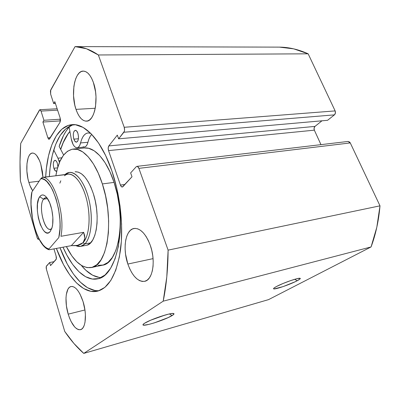 <?xml version="1.0" encoding="UTF-8"?>
<svg xmlns="http://www.w3.org/2000/svg" width="400" height="400" viewBox="0 0 400 400"><rect width="100%" height="100%" fill="white"/><g stroke="black" fill="none" stroke-linecap="round" stroke-linejoin="round"><path stroke-width="0.6" d="M150.495 320.28L165.365 314.965L150.495 320.28M172.075 315.59C165.54 319.735 143.515 326.845 142.985 324.93C142.795 324.605 143.33 324.04 144.595 323.24L142.985 324.63L143.075 325.02L143.755 325.195L148.91 324.395L154.205 322.91L168.25 317.57L173.27 314.785L173.965 313.71L172.305 313.48L168.48 314.155L160 316.64L150.96 320.08L144.595 323.24C150.05 319.6 170.19 312.775 173.35 313.47C174.535 313.64 174.11 314.35 172.075 315.59L169.435 313.94L172.075 315.59M284.08 283.06L288.56 281.34L284.08 283.06M297.12 280.785C289.98 284.605 273.705 290.115 273.54 288.74C273.405 288.385 274.37 287.65 276.43 286.54L274.03 288.025L273.565 288.52L274.175 288.92L283.075 286.61L295.26 281.71L299.66 279.27L300.285 278.395L297.43 278.585L290.895 280.515L282.955 283.525L276.43 286.54C282.69 283.11 297.9 277.76 299.935 278.26C300.89 278.445 299.955 279.285 297.12 280.785L294.84 279.265L297.12 280.785M60.655 149.32C62.985 141.88 66.065 135.9 69.905 131.385L67.235 134.92L62.62 143.83L60.655 149.32M69.14 127.08C64.97 131.92 61.64 138.37 59.15 146.43L63.63 155.025L59.15 146.43L63.465 135.64L66.025 131.205L69.14 127.08M97.475 291.18C108.885 288.095 116.555 274.42 120.485 250.15C123.655 226.485 120.33 195.51 111.83 170.755L105.67 155.595L98.58 143.025L90.93 133.535L83.1 127.42L75.45 124.745L68.275 125.425L61.835 129.22L56.315 135.805L51.85 144.785L48.53 155.755L46.405 168.275L45.675 176.97C47.07 148.42 57.075 125.68 72.17 124.65C85.215 123.29 101.66 140.78 111.83 170.755L116.705 187.805L120.02 205.885L121.59 224.055L121.36 241.37L119.37 256.975L115.79 270.16L110.85 280.4L104.855 287.385L98.115 291.015L90.95 291.34L83.66 288.55L76.51 282.935L69.735 274.845L63.53 264.66L56.39 248.425C66.185 275.62 82.63 294.705 97.475 291.18L97.525 291.165M74.175 124.63C60.02 127.415 50.775 149.36 49.36 176.535L50.11 167.87L52.275 155.385L55.645 144.45L60.16 135.49L65.74 128.925L72.24 125.14M75.995 109.365C70.5 94.165 74.585 70.755 83.245 71.1C87.235 71.25 90.61 75.025 93.365 82.42L95.555 91.79L96.005 96.845L95.53 106.63L94.63 110.955L93.34 114.67L91.715 117.63L89.83 119.73L87.76 120.905L85.585 121.13L83.395 120.405L81.27 118.785L79.285 116.33L77.505 113.15L75.995 109.365L74.805 105.105L73.535 95.79L73.875 86.495L74.65 82.275L75.795 78.54L77.285 75.445L79.065 73.11L81.07 71.635L83.235 71.1L85.47 71.54L87.69 72.95L89.8 75.3L91.72 78.495L93.365 82.42C99.21 98.035 94.725 121.54 86.52 121.15C82.25 121.065 78.745 117.135 75.995 109.365L95.25 108.265L75.995 109.365M42.935 177.295L40.755 164.015L39.53 160.595L36.58 155.435L34.98 153.89L33.385 153.12L31.86 153.135L30.455 153.93L29.225 155.46L28.21 157.66L26.97 163.675L26.885 171.075L27.955 178.795L28.885 182.43C29.93 185.91 31.205 188.685 32.705 190.765L30.03 185.74L28.885 182.43L39.13 181.19L28.885 182.43C24.985 170.1 26.835 153.17 32.37 153.04C35.54 153.055 38.34 156.71 40.755 164.015L42.465 171.86L42.94 177.295M127.845 264.05C122.42 248.655 125.44 229.645 133.995 228.485C140.29 228.01 145.71 233.59 150.255 245.225L151.77 250.41L152.765 255.79L153.2 261.13L153.06 266.21L152.35 270.815L151.105 274.755L149.39 277.88L147.28 280.08L144.86 281.275L142.24 281.445L139.515 280.605L136.8 278.8L134.185 276.125L131.77 272.68L129.63 268.605L127.845 264.05L125.55 254.16L125.12 249.17L125.195 244.375L125.77 239.955L126.835 236.06L128.36 232.84L130.295 230.42L132.57 228.91L135.115 228.38L137.835 228.87L140.62 230.385L143.365 232.885L145.96 236.28L148.29 240.45L150.255 245.225C156.01 260.875 152.785 280.07 144.655 281.33C137.89 281.87 132.285 276.11 127.845 264.05L153.065 258.635L127.845 264.05M68.205 314.15C64.35 301.74 65.7 287.405 71.05 286.505C75.505 286.205 79.515 291.25 83.08 301.65L84.99 310.305L85.395 314.59L85.025 322.185L84.27 325.19L83.18 327.5L81.795 329.035L80.185 329.745L78.41 329.615L76.54 328.66L74.645 326.94L71.075 321.5L69.525 318L68.205 314.15L66.43 305.95L65.99 298.06L66.3 294.585L67.94 289.205L69.22 287.515L70.75 286.585L72.48 286.475L74.34 287.2L76.265 288.745L78.175 291.06L80 294.065L83.08 301.65C87.125 314.26 85.67 328.76 80.505 329.675C75.79 329.945 71.695 324.77 68.205 314.15L84.945 309.97L68.205 314.15M136.905 166.375L348.015 141.455L350.275 142.93L138.885 168.36L137.605 166.54L136.855 166.385L136.185 166.78L136.905 166.375C137.7 166.35 138.36 167.015 138.885 168.36L168.11 250.13L380 205.83L168.11 250.13L138.885 168.36L350.275 142.93L380 205.83C378.725 220.69 375.745 234.395 371.07 246.945L163.195 301.175L166.79 276.965L168.11 250.13C167.98 268.89 166.34 285.905 163.195 301.175L83.765 353.4L268.56 299.62L83.765 353.4C77.02 347.52 70.67 340.195 64.725 331.43L46.455 269.38C46.055 267.8 46.08 266.66 46.535 265.955L49.625 262.54L54.16 261.645L49.625 262.54L50.53 265.595L55.995 259.64C56.485 258.895 56.525 257.705 56.1 256.065L53.94 248.88L56.1 256.065L56.275 259.07L50.53 265.595L49.625 262.54L46.275 266.495L46.455 269.38L64.725 331.43L73.945 343.5L83.765 353.4L163.195 301.175L371.07 246.945L268.56 299.62L371.07 246.945L376.815 227.26L380 205.83L350.275 142.93L349.665 142.065L348.005 141.455M49.06 139.32L60.045 122.225L60.165 118.035L54.835 101.645L53.7 103.585L55.44 103.495L53.7 103.585L50.635 94.125L50.735 89.935L75.05 46.6L279.445 47.125C288.865 47.205 298.44 49.435 308.16 53.815L98.36 54.975L308.16 53.815L293.69 48.85L279.445 47.125L75.05 46.6C82.46 46.675 90.23 49.465 98.36 54.975L124.205 127.285L335.14 110.905L308.16 53.815L335.14 110.905C335.73 112.49 335.49 113.81 334.425 114.865L123.88 132.245L334.425 114.865L335.41 113.085L335.14 110.905L124.205 127.285C124.795 129.305 124.69 130.955 123.88 132.245L118.63 138.825L327.575 120.305L334.425 114.865L327.575 120.305L118.63 138.825L117.32 135.115L108.81 145.925C108.08 147.115 107.99 148.675 108.545 150.605L108.19 147.985L108.81 145.925L315 126.39C314.01 127.38 313.795 128.635 314.35 130.165L108.545 150.605L120.43 185.07L124.95 184.465L120.43 185.07C120.93 186.405 121.555 187.055 122.305 187.03L132 176.775L130.64 172.915L136.185 166.78L130.64 172.915L132 176.775L122.91 186.685L122.295 187.03L121.605 186.845L120.43 185.07L108.545 150.605L314.35 130.165L320.965 144.645L314.35 130.165L314.09 128.07L315 126.39L321.96 120.805L315 126.39L108.81 145.925L117.32 135.115L118.63 138.825L124.345 131.315L124.575 130.04L124.205 127.285L98.36 54.975L86.435 48.74L75.05 46.6L50.44 90.76L50.635 94.125L53.7 103.585L54.835 101.645L60.165 118.035L60.485 120.35L60.045 122.225L49.565 138.945L48.695 139.215L47.87 137.845L42.89 122.055L43.93 120.275L41.025 111.095L40.225 109.79L39.78 109.75L20.71 143.44L20.01 161.965L20.42 180.95L37.12 237.67L37.855 239.105L38.265 239.315L38.89 238.79L38.34 239.31L37.12 237.67L20.42 180.95C19.78 168.14 19.875 155.635 20.71 143.44L39.395 110.14L39.93 109.715L41.025 111.095L57.6 110.15L41.025 111.095L43.93 120.275L60.425 119.195L43.93 120.275L42.89 122.055L60.445 120.875L42.89 122.055L47.87 137.845L50.385 137.64L47.87 137.845L49.075 139.32M39.025 239.055L38.62 239.125L39.025 239.055M94.8 290.44L87.455 287.68L80.26 282.105L73.445 274.055L67.205 263.92L60.035 247.75C69.445 273.615 84.925 292.16 99.395 290.6M87.38 245.01L90.25 243.185L92.755 239.97L94.78 235.455L96.23 229.81L97.035 223.245L97.145 216.035L96.545 208.495L95.265 200.955L93.36 193.75C100.85 216.24 96.46 244.52 86.25 245.325L80.63 246.38L75.815 245.61C79.15 247.2 82.185 246.635 84.92 243.91L83.03 242.715L78.35 245.19M98.025 265.34L103.205 265.005L108.055 262.375L112.35 257.455L115.89 250.355L118.49 241.31L119.99 230.675L120.3 218.905L119.38 206.545L117.265 194.175L114.065 182.395L102.36 183.93L98.265 173.155L93.48 164.005L88.235 156.85L82.78 151.94L77.355 149.39L72.175 149.205L67.44 151.29L63.3 155.465L59.88 161.49L57.27 169.09L55.855 175.77C58.655 159.615 64.455 150.71 73.26 149.05C83.03 147.795 95.25 161.5 102.36 183.93L114.065 182.395C106.915 160.24 94.505 146.715 84.505 147.985L73.35 149.04M60.71 149.42C63.03 142 66.105 136.04 69.935 131.535L67.945 134.08L63.195 142.69L60.71 149.42M91.335 267.54L102.32 265.23C118.845 263.79 126.515 218.46 114.065 182.395L109.935 171.75L105.09 162.72L99.77 155.66L94.22 150.815L88.69 148.31L84.425 147.995M102.36 183.93C114.735 220.45 107.435 266.225 91.27 267.555C82.21 268.575 73.92 261.58 66.39 246.57L71.85 255.885L76.74 261.715L81.87 265.71L87.065 267.635L92.13 267.335L96.865 264.71L101.05 259.77L104.48 252.62L106.98 243.5L108.4 232.76L108.645 220.865L107.685 208.365L105.555 195.855L102.36 183.93M93.36 193.75L90.92 187.185L88.055 181.545L84.89 177.055L81.57 173.875L78.235 172.1L75.065 171.765C82.1 171.61 88.2 178.935 93.36 193.75M47.025 197.905C45.69 197.415 44.535 197.84 43.55 199.18L39.715 196.74C41.89 193.915 44.42 194.435 47.305 198.295C52.045 204.72 54.475 220.7 51.855 228.24L50.215 231.52L52.115 227.33L52.67 224.38L52.855 217.33L51.81 209.73L49.69 202.81L46.86 197.69L45.32 196.06L43.775 195.14L42.29 194.955L40.92 195.495L39.715 196.74L38.72 198.62L37.48 203.99L37.36 210.78L38.365 218.02L40.35 224.675L43.04 229.795L44.53 231.52L46.055 232.595L47.545 232.965L48.955 232.605L50.215 231.52C42.825 241.31 32.385 205.965 39.715 196.74L43.55 199.18L45.67 197.725L47.025 197.905M47.53 198.63L43.55 199.18L47.53 198.63M59.85 183.155L60.815 180.795M64.495 175.755C71.025 170.19 81.05 179.545 86.05 197.345C91.135 215.065 89.545 236.2 83.03 242.715L84.92 243.91C91.885 237.045 93.48 214.32 87.875 195.685C82.36 176.965 71.59 167.915 64.91 174.705L69.395 172.425C76.59 171.425 85.505 183.84 89.345 201.405C93.24 218.935 91.105 237.705 84.92 243.91L90.595 242.85L84.92 243.91L80.63 246.38M65.005 174.695L42.85 177.305C53.705 177.155 65.535 214.56 60.93 236.3L83.655 232.32L84.86 238.36L83.03 242.715C88.93 236.735 90.935 218.725 87.2 201.925C83.52 185.095 75 173.19 68.12 174.15L65.275 174.485M77.52 245.37L78.905 245.11L83.03 242.715L77.475 245.38L71.315 245.655L49.335 249.735L71.315 245.655L83.655 232.32L60.93 236.3C65.535 214.56 53.705 177.155 42.85 177.305L40.815 178.675L31.945 191.9L40.815 178.675L42.795 178.96L44.835 179.95L46.91 181.63L50.955 186.975L52.85 190.545L56.145 199.12L58.56 208.995L59.86 219.295L60.05 224.32L59.935 229.11L58.795 237.58L48.99 248.98L48.71 249.51L49.335 249.735L48.71 249.51L48.99 248.98L47.005 248.255L45 246.88L43.02 244.885L39.27 239.255L36.005 231.82L34.625 227.595L32.485 218.52L31.055 204.495L31.09 200.035L31.945 191.9C27.72 212.22 37.92 247.485 48.99 248.98L58.795 237.58C64.365 216.405 51.78 176.475 40.815 178.675L41.515 177.93M65.215 174.51L42.08 177.565M83.03 242.715L84.315 240.765L84.86 238.36L84.645 235.53L83.655 232.32L71.315 245.655L75.13 245.665L78.395 245.18L81.045 244.195L83.03 242.715M51.7 228.695L50.46 229.275C44.02 231.02 38.245 205.595 43.55 199.18C37.665 206.355 45.315 234.495 51.7 228.695M53.865 168.26C52.88 163.95 53.24 161.295 54.945 160.29C55.87 160.29 56.66 161.265 57.325 163.22L56.6 161.55L55.275 160.315L54.06 160.92L53.365 163.14L53.31 165.16L53.865 168.26L55.44 170.95L56.805 170.965L56.26 171.21C55.325 171.215 54.525 170.23 53.865 168.26L57.61 167.845L53.865 168.26M73.865 139.15C72.77 134.39 73.25 131.445 75.31 130.315C76.33 130.32 77.19 131.315 77.89 133.295L76.595 130.92L75.565 130.325L74.165 131.105L73.535 132.625L73.255 134.685L73.575 138.1L74.66 140.895L76.16 142.145L77.57 141.41L78.22 139.9L78.5 136.675L77.89 133.295C78.99 138.075 78.515 141.03 76.465 142.16C75.435 142.155 74.565 141.15 73.865 139.15L78.435 138.765L73.865 139.15M61.755 157.815L57.95 158.2L59 160.785L60.26 160.655L59 160.785L59.46 162.475L57.95 158.2L61.755 157.815M117.785 192.735C125.865 236.16 114.705 276.62 97.66 278.84C85.505 281.585 72.055 268.07 63.02 247.195L66.905 255.2L72.675 264.465L78.965 271.75L85.59 276.715L92.32 279.045L98.92 278.5L105.105 274.935L110.59 268.315L115.085 258.775L118.34 246.605L120.14 232.29L120.34 216.48L118.91 199.94L117.79 192.75M99.4 277.475L92.58 275.19L85.875 270.285L81.3 265.37C87.665 273.165 94.275 277.245 101.135 277.61M71.21 138.7L69.05 126.57L71.21 138.7C72.435 144.51 74.39 147.525 77.08 147.75C78.675 147.52 79.845 145.915 80.59 142.935C82.1 136.765 84.61 133.425 88.125 132.91L90.795 133.405L88.04 132.915L86.12 133.51L84.365 134.88L82.83 136.96L81.555 139.675L79.765 145.35L78.625 146.99L77.265 147.725L75.8 147.5L74.355 146.36L73.04 144.39L71.21 138.7M77.105 147.745L84.365 147.065C85.985 146.835 87.175 145.24 87.935 142.275L80.59 142.935L87.935 142.275L87.095 144.68L85.935 146.31L84.55 147.04L83.065 146.825M91.715 134.35C90.04 136.15 88.78 138.79 87.935 142.275L88.93 139.04L90.225 136.34L91.715 134.35M53.73 149.97L57.95 158.2L53.73 149.97M57.905 166.855L57.325 163.22L57.905 166.855M143.37 324.14L142.985 324.93M273.735 288.295L273.54 288.74M57.15 108.76L39.95 109.715M39.09 239.18L38.34 239.31M31.71 192.565C28.145 212.895 37.185 245.925 48.795 249.69"/></g></svg>
